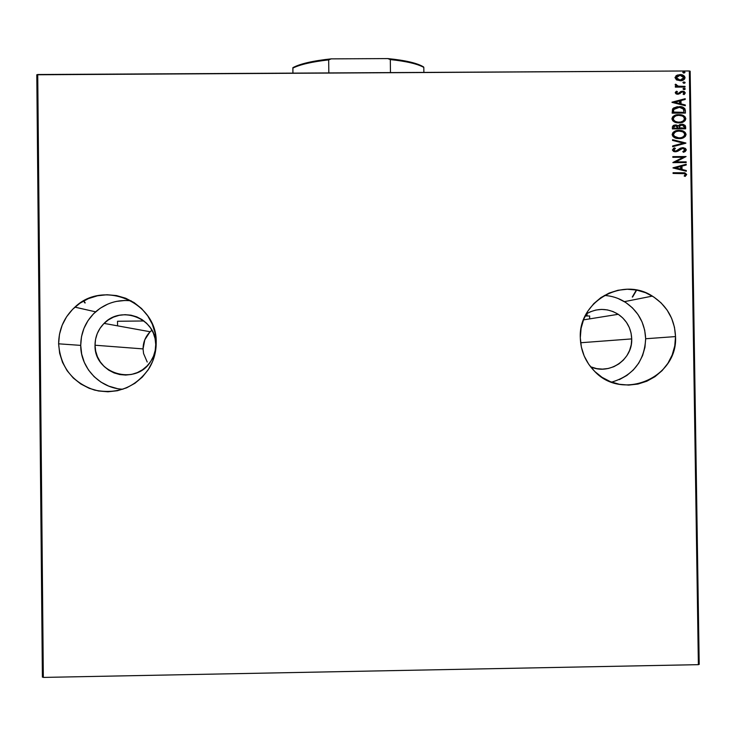 <?xml version="1.0" encoding="UTF-8"?>
<svg xmlns="http://www.w3.org/2000/svg" width="736" height="736" viewBox="0 0 736 736"><rect width="100%" height="100%" fill="white"/><g stroke="black" fill="none" stroke-linecap="round" stroke-linejoin="round"><path stroke-width="1.1" d="M131.183 300.84C117.742 299.386 105.874 303.048 95.597 311.834C85.818 320.905 80.859 332.092 80.721 345.386L58.622 343.813C58.779 329.277 64.207 317.06 74.897 307.142C103.767 279.082 157.568 302.662 156.198 342.672L155.167 333.224L152.306 324.171L147.715 315.845L141.588 308.568L134.145 302.625L125.681 298.236L116.509 295.578L106.987 294.74L97.483 295.78L88.357 298.632L79.957 303.204L72.616 309.322L66.608 316.738L62.174 325.183L59.478 334.328L58.622 343.813L59.653 353.28L62.523 362.36L67.123 370.705L73.269 377.991L80.739 383.934L89.231 388.323L98.412 390.963L107.953 391.782L117.456 390.724L126.583 387.844L134.964 383.254L142.287 377.126L148.267 369.702L152.683 361.266L155.36 352.139L156.198 342.672C156.234 351.808 153.907 360.318 149.215 368.193C135.829 387.366 117.631 394.671 94.613 390.108C72.413 382.536 60.416 367.108 58.622 343.813L80.721 345.386L81.668 354.053L84.29 362.36L88.495 369.996L94.125 376.666L100.952 382.113L108.716 386.115L117.125 388.544M619.344 379.629L626.833 375.47L633.356 369.932L638.682 363.216L642.592 355.58L644.948 347.318L645.665 338.744L675.528 336.582C678.049 377.724 622.251 401.58 594.421 371.119C585.396 361.818 580.695 350.676 580.308 337.704L581.357 347.052L584.2 356.022L588.726 364.265L594.762 371.468L602.076 377.338L610.383 381.671L619.362 384.284L628.673 385.094L637.946 384.054L646.834 381.211L654.994 376.676L662.115 370.622L667.92 363.29L672.189 354.954L674.756 345.938L675.528 336.582L674.47 327.262L671.637 318.311L667.12 310.086L661.103 302.901L653.807 297.022L645.527 292.689L636.566 290.058L627.265 289.239L617.992 290.26L609.095 293.075L600.926 297.592L593.786 303.637L587.963 310.96L583.676 319.304L581.09 328.33L580.308 337.704C578.376 301.64 622.389 276.304 652.344 296.102C666.972 305.606 674.7 319.102 675.528 336.582L645.665 338.744C644.911 322.727 637.827 310.362 624.413 301.65C618.231 297.951 611.542 295.881 604.366 295.44M636.364 290.021L632.27 297.05M632.592 297.05L636.668 290.076M85.229 302.938L83.867 300.969M84.309 302.257L84.898 302.947M586.16 313.996C596.905 307.832 607.596 307.933 618.249 314.3C626.778 320.27 631.267 328.477 631.718 338.91L580.64 342.746L631.718 338.91C632.758 359.573 609.27 375.507 590.566 366.776L596.694 368.626L602.49 369.122L608.276 368.478L613.815 366.712L618.902 363.888L623.346 360.116L626.971 355.552L629.63 350.354L631.24 344.742L631.718 338.91L631.065 333.095L629.298 327.52L626.483 322.396L622.73 317.915L618.185 314.254L613.014 311.558L607.43 309.92L601.634 309.405L595.847 310.049L590.309 311.806L586.16 313.996M95.027 345.221C95.091 336.738 98.109 329.461 104.08 323.398C121.596 304.584 156.63 318.927 155.728 344.503C155.738 350.713 154.036 356.417 150.604 361.615C135.829 386.115 93.923 373.787 95.027 345.221L143.06 348.901L95.027 345.221L95.551 339.314L97.226 333.629L99.986 328.376L103.721 323.757L108.284 319.948L113.5 317.106L119.177 315.321L125.092 314.677L131.017 315.192L136.73 316.848L141.993 319.571L146.63 323.27L150.448 327.805L153.3 332.985L155.084 338.624L155.728 344.503L155.204 350.4L153.539 356.086L150.788 361.33L147.071 365.958L142.508 369.766L137.292 372.618L131.615 374.412L125.7 375.066L119.775 374.56L114.062 372.913L108.781 370.18L104.135 366.482L100.317 361.946L97.456 356.758L95.671 351.109L95.027 345.221M151.92 330.188L150.162 331.752C145.48 336.518 143.115 342.24 143.06 348.901L144.79 339.793L149.877 332.037M586.058 316.02L586.031 314.244L586.058 316.02M689.328 70.969L698.381 664.663L43.332 677.414L37.729 74.511L689.328 70.969L36.8 74.768L42.394 677.166L36.8 74.768L37.729 74.511L43.332 677.414L698.381 664.663L689.328 70.969L690.147 71.208L689.328 70.969M676.66 79.966L680.92 80.721L684.517 79.138L685.06 77.657L684.471 76.185L681.619 74.75L677.396 75.063L675.041 77.344L676.347 79.782L680.395 80.758C682.824 80.804 684.379 79.764 685.06 77.657C684.241 75.468 682.557 74.456 680.018 74.603L676.586 75.44L675.022 77.712L676.66 79.966M685.032 87.06L685.023 86.379L677.792 86.14L676.559 85.505L676.485 84.594L675.455 84.208L675.16 84.695L676.752 86.425L675.326 86.434L675.335 87.124L685.032 87.06L685.023 86.379L678.436 86.278L675.455 84.208L675.133 84.888L676.752 86.425L675.326 86.434L675.335 87.124L685.032 87.06M675.252 92.773L676.218 93.987L678.196 94.272L681.6 92.074L683.036 91.917L684.048 92.672L683.1 94.134L684.002 94.594L685.29 92.902L684.222 91.54L682.916 91.2L680.966 91.466L677.985 93.592L676.485 92.994L677.442 91.696L676.605 91.218L675.39 92.258L675.252 92.773L677.819 94.291L682.52 91.871L684.094 92.92L683.1 94.134L684.002 94.594L685.29 92.902L682.465 91.181L677.755 93.61L676.439 92.791L677.442 91.696L676.605 91.218L675.252 92.773M685.391 110.602L684.793 108.569L683.054 107.336L677.111 106.711L672.814 108.67L672.152 113.151L685.428 113.068L685.391 110.602C684.673 107.778 682.714 106.444 679.503 106.61L672.566 109.029L672.152 113.151L685.428 113.068L685.391 110.602M685.667 128.809L685.234 125.506L683.072 124.329L679.908 124.55L678.463 125.801L675.998 124.945L673.385 125.46L672.41 126.813L672.391 128.901L685.667 128.809L685.63 126.693L682.438 124.237L678.463 125.801L674.305 125.102L672.419 126.739L672.391 128.901L685.667 128.809M685.878 143.189L672.557 139.684L672.566 140.429L683.321 143.115L672.649 145.958L672.658 146.703L685.878 143.014L672.557 139.684L672.566 140.429L683.321 143.115L672.649 145.958L672.658 146.703L685.878 143.189M686.164 161.846L675.722 161.929L686.09 156.538L672.814 156.639L672.824 157.32L683.284 157.246L672.897 162.638L686.173 162.536L686.164 161.846L685.97 162.536L686.164 161.846L675.722 161.929L686.09 156.538L672.814 156.639L672.824 157.32L683.284 157.246L672.897 162.638L686.173 162.536L686.164 161.846M685.198 176.419L686.697 174.487L684.774 172.804L673.054 172.739L673.063 173.429L684.784 173.687L685.326 174.588L684.167 176.005L685.198 176.419L686.697 174.487L684.912 172.831L673.054 172.739L673.063 173.429L684.195 173.475L685.336 174.441L684.167 176.005L685.198 176.419M672.98 167.946L686.311 171.267L686.302 170.522L682.024 169.455L681.978 166.124L686.219 164.993L686.2 164.248L672.98 167.946L686.311 171.267L686.302 170.522L682.024 169.455L681.978 166.124L686.219 164.993L686.2 164.248L672.98 167.946M686.329 149.868L685.382 148.387L682.695 147.66L680.404 148.203L675.878 151.101L673.78 150.31L673.918 149.472L675.409 148.525L674.581 147.89L672.373 149.951L673.55 151.441L676.016 151.791L681.389 148.635L683.44 148.424L684.968 149.868L682.778 151.616L683.459 152.278L685.28 151.478L686.329 149.868L683.588 147.715L675.427 151.138L673.734 150.024L675.409 148.525L674.581 147.89L672.373 149.951L674.572 151.754L677.506 151.368L682.695 148.341L684.968 149.868L682.778 151.616L683.459 152.278L686.329 149.868M679.236 138.607L683.505 137.706L685.29 136.445L686.09 134.44L685.207 132.452L682.327 130.824L679.043 130.392L674.728 131.284L672.925 132.572L672.134 134.596L673.044 136.583L674.903 137.798L679.236 138.607C682.704 138.791 684.986 137.402 686.09 134.44C685.216 131.9 683.33 130.566 680.423 130.456L679.043 130.392C675.528 130.189 673.228 131.588 672.134 134.596C672.989 137.062 674.811 138.359 677.608 138.515L679.236 138.607M678.997 122.857L683.266 121.964L685.05 120.695L685.851 118.698L684.968 116.702L682.088 115.083L678.813 114.65L674.489 115.534L672.686 116.822L671.904 118.846L672.814 120.833L674.664 122.047L678.997 122.857C682.465 123.05 684.747 121.661 685.851 118.698C684.857 116.012 682.815 114.669 679.714 114.669L678.813 114.65C675.298 114.439 672.989 115.837 671.904 118.846C672.86 121.44 674.838 122.765 677.828 122.82L678.997 122.857M671.996 102.368L685.317 105.708L685.299 104.963L681.03 103.896L680.984 100.565L685.216 99.443L685.207 98.698L671.986 102.194L685.317 105.708L685.299 104.963L681.03 103.896L680.984 100.565L685.216 99.443L685.207 98.698L671.996 102.368M684.13 89.636L685.096 88.614L683.137 88.633L683.781 89.599L685.225 88.946L684.112 88.265L683.017 88.955L684.13 89.636M684.038 83.306L684.995 82.294L683.045 82.303L683.68 83.278L685.133 82.616L684.02 81.935L682.925 82.625L684.038 83.306M683.882 73.048L684.839 72.036L682.888 72.045L683.523 73.011L684.977 72.358L683.753 71.686L682.769 72.367L683.882 73.048M699.2 664.378L690.147 71.208L699.2 664.378L698.381 664.663L699.2 664.378M586.997 313.481L587.034 316.011L586.997 313.481M589.637 315.974L589.674 318.89L589.637 315.974L585.111 316.029L589.637 315.974M117.567 325.846L117.521 321.264L143.971 320.97L117.521 321.264L117.567 325.846M673.054 172.85L684.701 172.942L686.697 174.487L685.161 176.401L686.486 174.598L685.225 173.098L673.054 172.85M672.98 167.826L686.2 164.248L686.007 165.048L685.998 164.358L672.98 167.826M681.766 166.235L681.821 169.565L686.302 170.522L686.099 171.212L686.09 170.632L681.821 169.565L681.766 166.235M680.45 169.225L675.335 167.946L680.616 166.483L680.45 169.225L675.335 167.946L680.45 169.225M672.897 162.5L683.284 157.246L672.897 162.5M672.814 156.75L686.09 156.538L672.814 156.75M675.519 162.04L685.961 161.966L675.519 162.04M680.625 149.058L677.626 151.312M673.32 148.534L674.581 147.89L675.188 148.626L674.02 148.175M674.148 149.206L673.532 150.153L674.765 151.23L676.899 150.751M679.834 148.516L682.695 147.66L686.118 149.997L684.204 148.037L680.193 148.322M676.743 150.843L675.225 151.257M674.949 151.248L674.02 150.954M673.707 150.668L673.918 149.371M677.782 151.211L679.098 150.181M672.649 146.032L683.321 143.115L672.649 146.032M672.557 139.858L685.878 143.014L672.557 139.858M673.826 131.799L680.22 130.585C683.118 130.704 685.004 132.029 685.878 134.568L684.038 137.43M684.048 137.42L685.676 135.654M685.832 135.12L685.004 132.581L682.125 130.962L678.288 130.539L674.526 131.413M679.917 138.009L682.465 137.301M681.646 137.641L680.542 137.917M673.348 135.139L673.495 134.559C674.369 132.094 676.228 130.934 679.052 131.082L680.147 131.128C682.539 131.229 684.066 132.342 684.728 134.476C683.873 136.914 682.033 138.064 679.218 137.926L675.492 137.356L673.504 135.562M673.302 134.458L674.976 132.176L673.293 134.688L673.679 135.893L676.062 137.595L679.218 137.926L675.114 136.924L673.293 134.688M673.109 125.635L675.62 124.936L678.252 125.939L674.259 125.194M679.218 124.927L682.235 124.366L685.63 126.693L685.455 128.809L685.179 125.874L683.358 124.586M682.87 124.458L679.705 124.688M679.144 127.843L679.659 125.782M679.162 127.116L679.227 126.574M684.084 128.266L679.153 128.294L679.282 126.399L682.18 124.908L684.278 127.116L684.296 128.128L679.153 128.294L684.084 128.266M674.204 126.04L673.541 128.34L673.725 127.264L675.657 125.626L677.994 128.174L673.541 128.34L673.845 126.325M677.994 128.174L673.541 128.34L677.994 128.174L673.744 128.202L673.836 126.546L674.94 125.7L676.964 125.874L677.994 128.174M680.128 125.405L679.282 126.399M673.431 116.159L679.503 114.807C682.603 114.807 684.655 116.15 685.639 118.836L683.992 121.56L685.437 119.913M685.593 119.388L684.765 116.84L681.886 115.221L678.049 114.807L674.286 115.681M679.678 122.268L682.226 121.56M681.407 121.909L680.303 122.185M678.776 122.314L674.792 121.376L673.495 120.216L673.256 118.809C674.13 116.343 675.988 115.193 678.813 115.331L679.576 115.35C682.106 115.368 683.744 116.5 684.489 118.735C683.634 121.164 681.794 122.314 678.978 122.176L678.049 122.139C675.602 122.075 674.01 120.962 673.256 118.809L673.063 118.947C673.808 121.1 675.4 122.213 677.838 122.277L678.776 122.314M673.063 118.717L674.627 116.509L673.063 118.947M673.495 108.017L679.291 106.757C682.511 106.591 684.471 107.925 685.179 110.75L684.59 108.716L681.692 107.088L676.899 106.858L673.495 108.017M673.302 112.599L673.633 109.572L673.302 112.599L683.845 112.534L673.302 112.599M674.029 108.974L673.633 109.572M684.057 112.387L673.293 112.038L673.836 109.425L679.42 107.3L683.67 109.186L684.057 112.387L673.504 112.452L673.633 110.023L674.48 108.578L676.734 107.52L679.54 107.3L683.266 108.643L684.057 112.387M671.986 102.295L685.207 98.698L685.004 99.498L684.995 98.845L671.986 102.295M680.772 100.712L680.828 104.043L685.299 104.963L685.096 105.653L685.096 105.11L680.828 104.043L680.772 100.712M679.457 103.693L674.342 102.414L679.622 100.924L679.457 103.693L674.342 102.414L679.457 103.693M675.924 91.678L676.605 91.218L677.212 91.834L675.924 91.678M676.467 92.423L676.872 92.083L676.237 92.948L677.552 93.757L678.831 93.288M680.331 91.862L682.465 91.181L685.29 92.902L684.36 94.392L685.078 93.049L684.406 91.926L682.254 91.338L680.331 91.862M681.26 92.313L679.76 93.766M679.806 93.72L681.113 92.414M677.562 93.757L676.393 93.325L676.356 92.57M683.164 88.605L684.112 88.265L685.225 88.946L684.866 89.452L684.59 88.568L683.21 88.578M675.326 86.59L676.752 86.425L675.326 86.59M676.283 84.76L678.224 86.434L685.023 86.379L684.82 87.069L684.811 86.535L678.224 86.434L676.145 85.321M683.063 82.285L684.02 81.935L685.133 82.616L684.784 83.122L684.498 82.248L683.118 82.248M675.896 75.918L679.816 74.768C682.355 74.621 684.029 75.633 684.848 77.814L683.928 79.663L684.82 78.218L684.508 76.664L681.416 74.916L678.04 74.962L675.896 75.918M682.29 79.709L679.908 80.242L682.695 79.47M677.488 79.727L676.007 77.869L680.036 75.293L683.864 77.666L679.908 80.242L678.233 80.022M679.512 75.468L676.007 77.869L676.908 76.323M680.11 80.077L676.209 77.703L680.11 80.077L676.494 78.596L676.237 77.4L677.01 76.231L680.349 75.302L683.422 76.535L683.459 78.798L680.11 80.077M682.898 72.036L683.864 71.677L684.977 72.358L684.636 72.855L684.342 71.99L682.962 71.999M680.616 166.483L680.662 169.114L675.538 167.836L680.616 166.483M679.052 131.082L682.585 131.772L684.048 132.83L684.719 134.706L683.781 136.427L681.426 137.65L678.767 137.917L674.222 136.188L673.495 134.559L674.148 132.912L676.402 131.486L679.052 131.082M679.356 127.705L679.641 125.939L681.122 124.973L682.898 125.056L684.158 126.178L684.296 128.128L679.356 127.705M678.813 115.331L682.346 116.021L683.808 117.088L684.452 119.177L683.201 120.962L680.754 122.001L678.077 122.139L675.455 121.486L673.698 120.078L673.265 118.579L673.909 117.162L676.163 115.736L678.813 115.331M679.622 100.924L679.668 103.546L674.544 102.267L679.622 100.924M147.218 362.038L143.566 353.528L143.06 348.901M611.607 382.14C633.089 375.719 644.442 361.256 645.665 338.744L644.699 330.197L642.096 322L637.965 314.465L632.445 307.878L625.766 302.496L618.166 298.531M124.954 300.472L116.251 301.42M107.907 304.042L100.225 308.228L93.509 313.821L88.016 320.611L83.959 328.339L81.494 336.702L80.721 345.386C80.509 368.11 100.142 388.479 122.949 389.224M292.9 67.648L292.919 73.122L292.864 68.089C300.159 64.492 312.101 61.76 328.67 59.892L331.163 58.871L387.789 58.586L390.31 59.579L390.466 72.588L390.31 59.579C406.346 61.272 417.514 63.885 423.807 67.399L423.605 66.958C417.321 63.103 405.38 60.315 387.789 58.586L409.97 61.971L418.002 64.308L423.807 67.399C417.514 63.885 406.346 61.272 390.31 59.579L387.789 58.586L331.163 58.871C313.03 60.784 300.27 63.71 292.9 67.648L299.248 64.934L307.97 62.496L324.778 59.598L331.163 58.871L328.67 59.892C312.101 61.76 300.159 64.492 292.864 68.089L292.9 67.648M328.826 72.928L328.67 59.892L328.826 72.928M423.872 72.413L423.807 67.399L423.872 72.413M95.597 311.834L74.897 307.142M624.413 301.65L652.344 296.102M618.249 314.3L583.446 319.884M104.08 323.398L150.162 331.752"/></g></svg>
